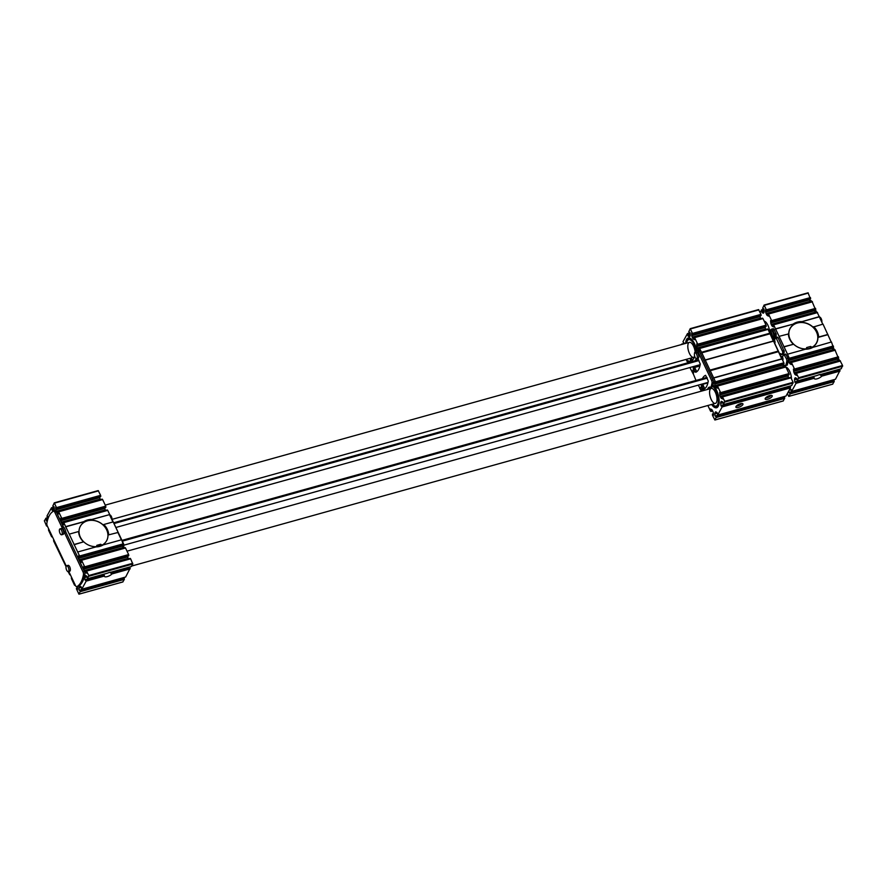 <?xml version="1.0" encoding="UTF-8"?>
<svg xmlns="http://www.w3.org/2000/svg" width="887" height="887" viewBox="0 0 887 887"><rect width="100%" height="100%" fill="white"/><g stroke="black" fill="none" stroke-linecap="round" stroke-linejoin="round"><path stroke-width="1.33" d="M53.841 510.724A1.996 0.82 74.4 0 1 53.575 510.956A1.996 0.82 74.4 0 1 53.231 510.901L54.151 510.158A1.996 0.82 74.4 0 0 54.284 508.994L54.052 506.787L52.81 506.045L54.273 502.84L56.846 508.318L55.704 507.309L55.837 509.87L99.776 497.618A1.996 0.82 74.4 0 0 100.187 499.093L100.431 499.614M48.308 517.82L47.887 516.689L47.255 517.254L47.033 515.912L51.524 507.763L52.133 510.269L53.231 510.901M51.524 507.763L54.085 507.054M130.134 568.866L111.95 573.933L112.072 573.268L130.145 568.234L125.644 577.027L81.704 589.267L81.094 586.762L79.985 586.141A1.996 0.82 74.4 0 0 79.642 586.074A1.996 0.82 74.4 0 0 79.386 586.307L79.065 586.872L80.562 586.462M86.216 580.475L104.289 575.43L103.834 574.61L85.961 579.776L86.194 581.118L81.704 589.267M111.707 572.425L129.901 567.536L111.585 572.459L112.072 573.268M129.901 567.536L130.145 568.234M55.837 509.87A1.996 0.82 74.4 0 0 56.247 511.333L56.735 512.353A1.996 0.82 74.4 0 0 57.455 513.274L58.642 513.917L58.054 511.633L58.675 511.81L61.791 518.385L61.791 519.66L60.815 518.119L60.948 520.68A1.996 0.82 74.4 0 0 61.358 522.155L61.846 523.175A1.996 0.82 74.4 0 0 62.567 524.095L63.753 524.727L63.165 522.443L63.786 522.62L69.241 534.14L79.575 556.005L79.575 557.269L78.599 555.739L78.732 558.289A1.996 0.82 74.4 0 0 79.143 559.764L79.619 560.784A1.996 0.82 74.4 0 0 80.34 561.704L81.526 562.347L80.95 560.052L81.571 560.24L84.686 566.815L84.686 568.09L83.711 566.549L83.844 569.11A1.996 0.82 74.4 0 0 84.254 570.585L84.731 571.594A1.996 0.82 74.4 0 0 85.451 572.514L86.649 573.157L86.316 570.663L88.8 575.519L87.491 578.745L86.882 576.24L85.784 575.619A1.996 0.82 74.4 0 0 85.44 575.552A1.996 0.82 74.4 0 0 85.174 575.796L84.864 576.362A1.996 0.82 74.4 0 0 84.731 577.526L84.964 579.732L85.329 580.342L85.961 579.776M111.585 572.459A4.446 1.563 -25.3 0 1 110.897 573.179L110.409 572.204M110.897 573.179L110.31 572.669L128.903 567.492M87.491 578.745L107.66 573.124A4.446 1.563 154.7 0 1 111.263 572.126L131.431 566.505L132.806 564.01L130.622 558.81L86.682 571.051M796.371 374.425L795.295 374.724L796.482 375.367L796.06 372.839L840 360.588L842.572 365.488L841.275 368.715L821.107 374.336A4.446 1.563 -25.3 0 0 817.504 375.334L797.335 380.955L796.726 378.45L795.018 378.006A1.996 0.82 74.4 0 1 795.284 377.773A1.996 0.82 74.4 0 1 795.617 377.829M797.014 379.059L794.575 379.736A1.996 0.82 74.4 0 1 794.708 378.572L795.018 378.006M794.575 379.736L794.807 381.942L813.268 376.52M813.712 376.787L795.173 382.552L794.807 381.942M838.758 369.812L820.142 374.879L820.741 375.389A4.446 1.563 154.7 0 0 821.429 374.669L821.429 374.669M820.253 374.414L820.741 375.389M821.55 374.636L839.568 369.58L839.989 370.444L821.916 375.478L821.794 376.143A4.446 1.563 -25.3 0 1 817.537 378.682A4.446 1.563 -25.3 0 1 814.255 378.605A4.446 1.563 -25.3 0 1 814.211 378.261L813.678 376.82L795.805 381.987L796.027 383.328L791.537 391.477L790.14 388.517M821.916 375.478L821.672 374.78L839.745 369.746M814.211 378.261L796.027 383.328M760.037 312.379L761.689 309.984L761.966 312.479L763.075 313.111A1.996 0.82 74.4 0 0 763.419 313.166A1.996 0.82 74.4 0 0 763.674 312.934L763.995 312.368A1.996 0.82 74.4 0 0 764.128 311.204L763.895 308.998L762.643 308.255L764.117 305.05L766.69 310.528L765.448 309.873L765.681 312.08A1.996 0.82 74.4 0 0 766.091 313.554L766.568 314.563A1.996 0.82 74.4 0 0 767.288 315.484L768.475 316.127L767.898 313.843L768.519 314.02L771.635 320.606L771.635 321.87L770.559 320.684L770.792 322.89A1.996 0.82 74.4 0 0 771.202 324.365L771.679 325.385A1.996 0.82 74.4 0 0 772.4 326.305L773.597 326.937L773.009 324.653L773.63 324.83L787.523 354.223L789.574 358.958L788.332 358.304L788.565 360.51A1.996 0.82 74.4 0 0 788.986 361.974L789.463 362.994A1.996 0.82 74.4 0 0 790.184 363.914L791.37 364.557L790.794 362.273L791.415 362.45L794.519 369.025L794.519 370.3L793.444 369.114L793.677 371.32A1.996 0.82 74.4 0 0 794.098 372.795L794.575 373.815A1.996 0.82 74.4 0 0 795.295 374.724M79.065 586.872A1.996 0.82 74.4 0 0 78.932 588.048L79.165 590.254L80.418 590.986L78.943 594.19L76.382 588.713L77.612 589.378L77.38 587.172A1.996 0.82 74.4 0 0 77.269 586.54M46.789 523.962L47.166 526.157L46.534 525.98L44.35 520.78L46.057 518.296L46.335 520.791L47.244 521.301M51.59 535.049L52.278 536.979L51.646 536.801L48.541 530.215L48.541 528.94L49.251 530.238M66.048 566.682L53.652 541.026L53.652 539.762L54.362 541.048M69.374 572.703L69.796 574.787L68.133 571.66M74.486 583.48L75.162 585.409L74.541 585.22L71.437 578.646L71.437 577.37L72.146 578.668M53.697 511.123L55.016 510.757A2.217 0.909 74.4 0 1 55.083 510.735A2.217 0.909 74.4 0 1 56.258 511.821L63.121 526.335A2.217 0.909 74.4 0 0 63.709 527.2A4.446 1.818 74.4 0 1 65.682 531.357A2.217 0.909 74.4 0 0 66.07 532.577L84.487 571.538A2.217 0.909 74.4 0 1 84.941 574.055A41.667 17.086 74.4 0 1 78.2 586.274A2.217 0.909 74.4 0 1 78.134 586.296A2.217 0.909 74.4 0 1 78.067 586.318M789.896 392.353L833.769 380.102L834.179 381.598L832.627 384.149M764.206 305.061L808.057 292.81L810.396 298.808M809.532 299.074L809.62 299.828L765.681 312.08M810.274 301.824L810.031 301.303A1.996 0.82 74.4 0 1 809.62 299.828M768.109 313.599L811.993 301.347L815.508 309.618M814.643 309.885L814.732 310.65L770.792 322.89M815.386 312.645L815.142 312.124A1.996 0.82 74.4 0 1 814.732 310.65M773.22 324.42L817.104 312.169L822.781 324.176M819.311 316.847L798.954 322.524A15.112 12.717 -151.1 0 1 813.046 327.115L823.014 324.11L831.219 342.038M827.759 334.721L817.936 337.448A15.112 12.717 -151.1 0 1 810.951 347.915L831.463 341.972L833.292 347.227M832.427 347.504L832.505 348.258L788.565 360.51M833.17 350.254L832.926 349.733A1.996 0.82 74.4 0 1 832.505 348.258M791.004 362.029L834.889 349.777L838.403 358.049M837.539 358.315L837.616 359.08L793.677 371.32M838.282 361.076L838.038 360.554A1.996 0.82 74.4 0 1 837.616 359.08M839.989 370.444L835.476 379.237L791.537 391.477M832.915 379.946L789.009 392.464L789.375 393.074L790.007 392.509L790.239 393.839L788.787 396.411L787.312 393.64M769.539 330.762A8.338 3.415 -105.6 0 0 765.193 321.571A8.338 3.415 -105.6 0 0 764.162 321.105M788.842 390.868L789.009 392.464M840.089 360.632L796.16 372.884L798.633 377.729L797.335 380.955M791.47 378.882A8.338 3.415 -105.6 0 0 786.98 367.65A8.338 3.415 -105.6 0 0 785.937 367.174M776.125 337.537L778.087 337.681L784.308 351.74A13.338 5.466 74.4 0 1 783.487 353.636L783.62 354.855M784.13 354.467L786.093 354.6L787.822 358.281A2.217 0.909 74.4 0 1 788.266 360.832A50.005 20.501 74.4 0 1 787.212 365.078L785.716 365.544M783.387 366.442L784.296 366.187A10.001 4.102 74.4 0 1 784.928 365.389M784.296 366.187L783.842 367.018M771.812 329.11L773.109 328.744A2.217 0.909 74.4 0 1 773.187 328.711A2.217 0.909 74.4 0 1 774.362 329.798L776.313 334.82A13.338 5.466 74.4 0 1 775.914 335.929L776.602 337.382M77.679 552.002L121.619 539.762L123.448 545.017M73.976 544.751L83.522 541.868A15.556 13.094 -151.1 0 1 78.633 531.524L79.021 531.635A15.001 12.629 -151.1 0 1 80.362 526.213A15.001 12.629 -151.1 0 1 87.503 520.758A15.001 12.629 -151.1 0 1 103.103 524.927L103.779 524.516A15.556 13.094 -151.1 0 1 108.669 534.861L117.916 532.499L121.386 539.828M103.103 524.927A15.001 12.629 -151.1 0 1 107.992 535.271A15.001 12.629 -151.1 0 1 106.64 540.693A15.001 12.629 -151.1 0 1 99.51 546.148A15.001 12.629 -151.1 0 1 83.91 541.979A15.001 12.629 -151.1 0 1 80.329 537.123A15.001 12.629 -151.1 0 1 79.021 531.635M108.669 534.861L117.916 532.499M74.131 544.485L83.522 541.868M69.241 534.14L78.633 531.524M103.779 524.516L113.17 521.9L118.06 532.244M65.538 526.878L109.478 514.637L112.937 521.966M65.682 526.623L109.478 514.637M775.515 328.833L795.739 323.422L775.371 329.088M798.954 322.524L819.455 316.581M795.739 323.422A15.112 12.717 -151.1 0 0 788.754 333.878L779.074 336.35M813.723 326.693A15.667 13.183 -151.1 0 1 818.612 337.038L827.904 334.454M783.964 346.695L793.643 344.223L783.82 346.961M817.936 337.448L818.612 337.038M813.468 346.994A15.667 13.183 -151.1 0 1 805.518 349.201L807.735 348.813A15.112 12.717 -151.1 0 1 793.643 344.223M805.518 349.201L787.523 354.223M772.289 338.202L772.91 337.06M771.978 337.559A25.002 10.245 74.4 0 1 772.788 336.827M834.179 381.598L790.239 393.839M763.918 309.264L761.356 309.973M810.452 297.544L766.523 309.785M812.459 301.78L768.519 314.02M815.563 308.354L771.635 320.606M817.57 312.59L773.63 324.83M793.521 323.81A15.667 13.183 -151.1 0 1 801.46 321.604M793.255 344.112A15.667 13.183 -151.1 0 1 788.366 333.767M833.348 345.974L789.408 358.215M835.354 350.199L791.415 362.45M838.459 356.785L794.519 369.025M840.466 361.02L796.526 373.261M839.967 371.088L821.794 376.143M787.246 367.85A7.783 3.193 -105.6 0 0 786.126 367.562M765.459 321.77A7.783 3.193 -105.6 0 0 764.339 321.482M80.052 590.143L123.936 577.892L124.335 579.388L122.794 581.939M80.395 591.629L124.335 579.388M111.95 573.933A4.446 1.563 -25.3 0 1 107.704 576.472A4.446 1.563 -25.3 0 1 104.422 576.395A4.446 1.563 -25.3 0 1 104.367 576.051L86.194 581.118M104.289 575.43L104.367 576.051M103.435 574.31L84.964 579.732M86.272 570.64L130.622 558.81M84.254 570.585L128.194 558.333L128.438 558.854M128.194 558.333A1.996 0.82 74.4 0 1 127.783 556.87L127.695 556.105M84.686 566.815L128.626 554.575L128.56 555.839M81.571 560.24L125.51 547.989L128.626 554.575M81.16 559.819L125.51 547.989M79.143 559.764L123.082 547.523L123.326 548.044M123.082 547.523A1.996 0.82 74.4 0 1 122.672 546.048L122.583 545.283M79.575 556.005L123.504 543.764M103.269 544.873A15.556 13.094 -151.1 0 1 96.029 546.891M91.272 519.483A15.556 13.094 28.9 0 0 84.032 521.501M63.786 522.62L107.726 510.38L109.622 514.371M63.387 522.21L107.726 510.38M61.358 522.155L105.298 509.914L105.542 510.435M105.298 509.914A1.996 0.82 74.4 0 1 104.888 508.439L104.81 507.674M61.791 518.385L105.73 506.144L105.675 507.408M58.675 511.81L102.615 499.569L105.73 506.144M58.276 511.389L102.615 499.569M99.699 496.864L99.776 497.618M56.679 507.575L100.619 495.334L100.564 496.587M54.373 502.851L98.213 490.589L100.619 495.334M45.725 518.285L48.286 517.576M813.113 327.381A15.001 12.629 -151.1 0 1 816.461 342.959A15.001 12.629 -151.1 0 1 803.267 348.791A15.001 12.629 -151.1 0 1 790.14 339.388A15.001 12.629 -151.1 0 1 790.173 328.478A15.001 12.629 -151.1 0 1 813.113 327.381M123.858 545.183L708.003 382.419M122.317 541.159L707.283 378.161M781.414 357.505L782.567 357.195M775.249 338.446L772.732 339.144M698.601 359.8L113.636 522.798M700.153 364.679L115.864 527.488M774.772 339.444L773.098 339.909M698.967 360.565L114.002 523.552M121.962 540.394L706.928 377.407M781.059 356.751L782.811 356.264M775.914 335.929A13.338 5.466 74.4 0 1 774.994 337.304L774.861 337.337M783.232 366.021A10.001 4.102 74.4 0 1 784.152 365.422A10.001 4.102 74.4 0 1 785.572 365.588L787.113 365.189M782.822 360.499A25.002 10.245 74.4 0 0 783.066 359.058L782.589 356.896A13.338 5.466 74.4 0 1 783.964 354.512L786.359 358.692A2.217 0.909 74.4 0 1 786.802 361.231A50.005 20.501 74.4 0 1 785.749 365.477L785.649 365.599M779.706 353.913A25.002 10.245 74.4 0 1 780.46 353.547L781.469 354.678L782.866 354.268M779.983 354.49A25.002 10.245 74.4 0 1 780.782 353.758M783.487 353.636A13.338 5.466 74.4 0 1 782.988 354.235L782.933 354.268M774.828 343.568A25.002 10.245 74.4 0 0 775.061 342.127L774.595 339.965A13.338 5.466 74.4 0 1 775.959 337.581L782.844 352.15A13.338 5.466 74.4 0 1 781.525 354.645L781.469 354.678M772.644 336.672L773.464 337.747L774.928 337.337M769.351 331.605A10.001 4.102 74.4 0 0 769.328 331.228L769.395 330.895A50.005 20.501 74.4 0 1 771.635 329.155A2.217 0.909 74.4 0 1 771.723 329.121A2.217 0.909 74.4 0 1 772.899 330.208L774.839 335.231A13.338 5.466 74.4 0 1 773.531 337.714L773.464 337.747M771.668 336.894A3.06 1.253 -105.6 0 0 771.867 336.65A3.06 1.253 -105.6 0 0 771.657 333.146A3.06 1.253 -105.6 0 0 769.816 331.117L771.28 330.707A3.06 1.253 74.4 0 1 773.131 332.747A3.06 1.253 74.4 0 1 773.331 336.24A3.06 1.253 74.4 0 1 772.921 336.594L771.69 336.938M109.611 514.393A2.217 0.909 74.4 0 1 109.933 514.937L123.393 543.421A2.217 0.909 74.4 0 1 123.825 545.971A50.005 20.501 74.4 0 1 123.382 548.033M810.33 300.294L810.263 300.316A2.217 0.909 74.4 0 1 810.33 300.294A2.217 0.909 74.4 0 1 811.505 301.38L811.55 301.469M815.419 309.674L816.661 312.291M819.754 317.79A4.446 1.818 74.4 0 1 820.464 319.276M833.203 347.283L834.445 349.899M838.315 358.093L839.557 360.721M66.07 532.577L64.607 532.976L83.023 571.949A2.217 0.909 74.4 0 1 83.478 574.466A41.667 17.086 74.4 0 1 76.737 586.684A2.217 0.909 74.4 0 1 76.67 586.706A2.217 0.909 74.4 0 1 75.495 585.62L69.519 572.98A2.217 0.909 74.4 0 0 68.931 572.115A4.446 1.818 74.4 0 1 68.465 571.583M66.248 566.072L47.266 525.902A2.217 0.909 74.4 0 1 46.823 523.385A41.667 17.086 74.4 0 1 53.553 511.167A2.217 0.909 74.4 0 1 53.619 511.134A2.217 0.909 74.4 0 1 54.794 512.231L61.658 526.745A2.217 0.909 74.4 0 0 62.245 527.61A4.446 1.818 74.4 0 1 64.219 531.768A2.217 0.909 74.4 0 0 64.607 532.976M66.636 565.751L68.099 565.341A3.06 1.253 74.4 0 1 69.94 567.381A3.06 1.253 74.4 0 1 70.14 570.873A3.06 1.253 74.4 0 1 69.74 571.228L68.277 571.638A3.06 1.253 -105.6 0 0 68.676 571.283A3.06 1.253 -105.6 0 0 68.476 567.791A3.06 1.253 -105.6 0 0 66.636 565.751A3.06 1.253 -105.6 0 0 66.248 569.033A3.06 1.253 -105.6 0 0 68.277 571.638M59.983 528.907L61.447 528.497A3.06 1.253 74.4 0 1 63.287 530.526A3.06 1.253 74.4 0 1 63.487 534.029A3.06 1.253 74.4 0 1 63.088 534.384L61.624 534.794A3.06 1.253 -105.6 0 0 62.023 534.429A3.06 1.253 -105.6 0 0 61.824 530.936A3.06 1.253 -105.6 0 0 59.983 528.907A3.06 1.253 -105.6 0 0 59.595 532.189A3.06 1.253 -105.6 0 0 61.624 534.794M769.816 331.117A3.06 1.253 -105.6 0 0 769.273 331.849M821.85 322.203A3.06 1.253 -105.6 0 0 821.284 318.854A3.06 1.253 -105.6 0 0 819.621 317.236L819.51 317.269M112.05 519.438A3.06 1.253 -105.6 0 0 109.966 515.014M810.607 346.462L811.871 347.405A15.001 12.629 28.9 0 0 816.461 342.959A15.001 12.629 28.9 0 0 809.41 324.664A15.001 12.629 28.9 0 0 790.173 328.478A15.001 12.629 28.9 0 0 791.925 342.282A15.001 12.629 28.9 0 0 806.117 348.913L806.693 347.549L810.607 346.462L806.693 347.549M811.317 346.795L810.319 346.983M96.495 546.647L96.86 545.339L100.763 544.252L101.916 545.217M106.628 540.715A15.001 12.629 28.9 0 0 99.566 522.454A15.001 12.629 28.9 0 0 80.351 526.246M96.86 545.339L100.475 544.773L101.362 545.483M710.143 387.12A10.001 4.102 -105.6 0 0 709.511 387.918L708.935 388.972A10.001 4.102 -105.6 0 0 708.879 389.06M710.93 387.275L712.427 386.799A50.005 20.501 -105.6 0 0 712.583 386.266A50.005 20.501 -105.6 0 0 712.937 385.025A50.005 20.501 -105.6 0 0 713.481 382.552A2.217 0.909 -105.6 0 0 713.037 380.013L699.577 351.529A2.217 0.909 -105.6 0 0 698.402 350.443A2.217 0.909 -105.6 0 0 698.313 350.476L697.027 350.831M710.177 389.326A7.783 3.193 -105.6 0 0 710.687 398.219A7.783 3.193 -105.6 0 0 715.377 403.408A7.783 3.193 -105.6 0 0 716.363 395.048A7.783 3.193 -105.6 0 0 711.208 388.417A7.783 3.193 -105.6 0 0 710.177 389.326M695.164 352.095A7.783 3.193 -105.6 0 0 689.421 342.338A7.783 3.193 -105.6 0 0 688.401 343.247A7.783 3.193 -105.6 0 0 688.911 352.15A7.783 3.193 -105.6 0 0 693.601 357.328A7.783 3.193 -105.6 0 0 694.333 356.829M722.628 396.866L790.971 377.829L793.089 382.297L791.792 385.523L723.437 404.572L724.734 401.334L722.262 396.489L722.583 398.973L721.397 398.341A1.996 0.82 -105.6 0 1 720.676 397.42L720.2 396.4A1.996 0.82 -105.6 0 1 719.789 394.926L719.656 392.376L720.621 393.906L720.621 392.642L717.516 386.056L716.896 385.878L717.472 388.162L716.286 387.519A1.996 0.82 -105.6 0 1 715.565 386.61L715.088 385.59A1.996 0.82 -105.6 0 1 714.678 384.115L714.545 381.554L715.51 383.095L715.51 381.82L701.539 352.25L699.366 348.059L699.699 350.553L698.501 349.91A1.996 0.82 -105.6 0 1 697.792 348.99L697.304 347.97A1.996 0.82 -105.6 0 1 696.894 346.495L696.761 343.945L697.736 345.475L697.736 344.211L694.621 337.625L694 337.448L694.588 339.732L693.39 339.1A1.996 0.82 -105.6 0 1 692.68 338.18L692.193 337.16A1.996 0.82 -105.6 0 1 691.782 335.685L691.649 333.124L692.791 334.144L690.219 328.656L688.744 331.86L689.997 332.603L690.23 334.809A1.996 0.82 -105.6 0 1 690.097 335.973L689.787 336.539A1.996 0.82 -105.6 0 1 689.521 336.772A1.996 0.82 -105.6 0 1 689.177 336.716L688.079 336.095L687.469 333.59L682.979 341.739L684.276 343.768M790.971 377.829L722.218 396.456M788.798 377.884L788.543 377.363L720.2 396.4M788.055 375.123L788.133 375.888A1.996 0.82 -105.6 0 0 788.543 377.363M788.92 374.857L788.975 373.593L720.621 392.642M788.975 373.593L785.86 367.007L717.516 386.056M785.86 367.007L717.106 385.645M783.676 367.063L783.432 366.542L715.088 385.59M782.944 364.302L783.021 365.067A1.996 0.82 -105.6 0 0 783.432 366.542M783.809 364.036L783.864 362.783L715.51 381.82M783.864 362.783L781.946 358.858L713.636 377.917M773.497 340.996L705.154 360.044L773.497 340.996L781.769 358.913M699.732 348.447L768.087 329.399L773.32 341.04M768.087 329.399L699.322 348.026L767.721 329.01M765.902 329.454L765.658 328.933L697.304 347.97M765.159 326.693L765.237 327.458A1.996 0.82 -105.6 0 0 765.658 328.933M766.024 326.427L766.08 325.163L697.736 344.211M766.08 325.163L762.975 318.588L694.621 337.625M762.975 318.588L694.211 337.215M760.791 318.633L760.547 318.111L692.193 337.16M760.048 315.883L760.126 316.637A1.996 0.82 -105.6 0 0 760.547 318.111M760.913 315.606L760.968 314.353L692.625 333.401M760.968 314.353L758.562 309.607L690.319 328.678M690.031 332.869L687.469 333.59M682.192 344.356L681.416 344.566M684.232 343.391L681.671 344.101M686.083 359.423L687.78 362.816M688.245 362.683L687.636 360.51L688.822 361.153A1.996 0.82 -105.6 0 1 689.543 362.062L689.654 362.295M689.886 367.54L693.202 373.904M699.655 388.118L701.096 390.613M707.859 405.492L710.487 411.047L711.108 411.224L710.531 408.94L711.718 409.572A1.996 0.82 -105.6 0 1 712.438 410.493L712.915 411.513A1.996 0.82 -105.6 0 1 713.325 412.987L713.558 415.194M713.192 415.293L712.483 414.007L712.483 415.282L714.889 420.017L716.363 416.812L715.11 416.07L714.878 413.863A1.996 0.82 -105.6 0 1 715.011 412.699L715.332 412.133A1.996 0.82 -105.6 0 1 715.587 411.901A1.996 0.82 -105.6 0 1 715.931 411.956L717.04 412.577L717.65 415.083L722.14 406.933L721.907 405.603L721.275 406.168L720.909 405.547L720.676 403.341A1.996 0.82 -105.6 0 1 720.809 402.177L721.12 401.611A1.996 0.82 -105.6 0 1 721.386 401.379A1.996 0.82 -105.6 0 1 721.73 401.434L722.827 402.066L723.437 404.572M783.143 400.957L784.685 398.407L716.341 417.455M784.685 398.407L784.285 396.91L715.997 415.97M722.14 406.933L790.483 387.885L785.993 396.045L717.65 415.083M772.122 396.456A3.892 1.364 -25.3 0 1 768.486 398.984A3.892 1.364 -25.3 0 1 765.193 399.072A3.892 1.364 -25.3 0 1 768.12 396.167A3.892 1.364 -25.3 0 1 772.222 395.746A3.892 1.364 -25.3 0 1 772.122 396.456M742.84 404.616A3.892 1.364 -25.3 0 1 739.204 407.144A3.892 1.364 -25.3 0 1 735.9 407.233A3.892 1.364 -25.3 0 1 738.838 404.328A3.892 1.364 -25.3 0 1 742.94 403.907A3.892 1.364 -25.3 0 1 742.84 404.616M790.483 387.885L790.084 386.388L721.785 405.448M697.792 358.415L700.253 364.036A25.002 10.245 -105.6 0 1 695.707 372.296L695.098 371.753L696.561 371.343L694.732 367.462L693.268 367.872L693.035 366.664M697.093 358.614A25.002 10.245 -105.6 0 0 694.887 360.832M702.404 378.66A25.002 10.245 -105.6 0 1 705.586 375.312L708.258 380.966A25.002 10.245 -105.6 0 1 703.713 389.216L703.103 388.683L704.566 388.273L702.726 384.381L701.107 384.337M711.607 404.45A12.307 5.045 -105.6 0 0 717.738 407.011A12.307 5.045 -105.6 0 0 718.559 396.19A12.307 5.045 -105.6 0 0 712.937 385.025M703.103 388.683L704.6 388.34L702.659 388.207M701.417 387.929L701.584 387.885A13.338 5.466 -105.6 0 0 702.892 385.69L702.692 384.315L707.881 382.951M695.098 371.753L696.594 371.42L694.654 371.276M693.412 371.01L693.579 370.966A13.338 5.466 -105.6 0 0 694.887 368.759L694.698 367.395L699.887 366.021M696.927 350.853A12.307 5.045 -105.6 0 0 689.576 338.025A12.307 5.045 -105.6 0 0 686.582 339.411A12.307 5.045 -105.6 0 0 685.651 343.391M689.831 358.37A12.307 5.045 -105.6 0 0 691.184 360.078M690.13 338.257A11.664 4.779 -105.6 0 0 689.354 338.324L687.292 340.087L686.416 343.18M712.372 404.239L715.055 406.601L717.395 406.878A11.664 4.779 -105.6 0 0 718.093 406.523M694.565 353.336A10.001 4.102 -105.6 0 0 694.543 352.959L694.61 352.627A50.005 20.501 -105.6 0 1 696.849 350.886A2.217 0.909 -105.6 0 1 696.938 350.853A2.217 0.909 -105.6 0 1 698.113 351.939L711.574 380.423A2.217 0.909 -105.6 0 1 712.017 382.962A50.005 20.501 -105.6 0 1 710.964 387.209L710.786 387.32A10.001 4.102 -105.6 0 0 709.367 387.153A10.001 4.102 -105.6 0 0 708.048 388.329L709.511 387.918M707.416 389.471A10.001 4.102 -105.6 0 1 707.471 389.371L708.048 388.329M703.136 388.75L702.449 388.262A13.338 5.466 -105.6 0 0 701.528 389.77M698.202 385.146L700.12 388.295A13.338 5.466 -105.6 0 0 701.429 386.1L701.262 384.792M701.229 384.725L702.692 384.315M695.131 371.819L694.454 371.343A13.338 5.466 -105.6 0 0 693.235 373.726L695.985 380.456M693.501 370.999L692.115 371.365A13.338 5.466 -105.6 0 0 693.423 369.169L693.268 367.872M693.235 367.795L694.698 367.395M694.532 355.643A10.001 4.102 -105.6 0 1 693.822 358.237L693.246 359.279A10.001 4.102 -105.6 0 1 691.927 360.455A10.001 4.102 -105.6 0 1 690.507 360.288L690.33 360.399A50.005 20.501 -105.6 0 0 689.809 362.251M690.507 360.288L691.827 359.922M691.971 359.889A10.001 4.102 -105.6 0 0 692.614 360.089M695.031 352.849L696.495 352.438A3.06 1.253 74.4 0 1 698.346 354.467A3.06 1.253 74.4 0 1 698.546 357.971A3.06 1.253 74.4 0 1 698.136 358.326L696.672 358.736A3.06 1.253 74.4 0 1 694.643 356.119A3.06 1.253 74.4 0 1 695.031 352.849A3.06 1.253 74.4 0 1 696.872 354.878A3.06 1.253 74.4 0 1 697.082 358.37A3.06 1.253 74.4 0 1 696.672 358.736M701.052 391.245A3.06 1.253 74.4 0 1 701.684 389.692L703.147 389.282A3.06 1.253 74.4 0 1 704.5 390.28M783.077 361.12A2.217 0.909 -105.6 0 0 782.855 360.554L769.395 332.082A2.217 0.909 -105.6 0 0 769.118 331.594M701.684 389.692A3.06 1.253 74.4 0 1 703.036 390.69M769.428 332.148A3.06 1.253 74.4 0 1 771.524 336.583M741.854 403.496A3.892 1.364 -25.3 0 1 736.265 406.135M771.147 395.336A3.892 1.364 -25.3 0 1 765.559 397.975M53.275 506.854L54.029 506.643M52.133 510.269L54.284 509.67M51.878 509.382L54.262 508.717M52.233 508.75L54.207 508.207M52.178 508.306L54.151 507.763M52.011 507.941L54.118 507.353M51.845 507.774L54.096 507.153M86.139 580.153L104.211 575.12M112.006 572.947L130.079 567.902M85.851 579.621L103.834 574.61M84.731 577.526L87.17 576.849M84.864 576.362L86.361 575.94M85.174 575.796L85.784 575.619M796.204 378.15L794.708 378.572M813.678 376.82L795.683 381.842M814.044 377.33L795.983 382.364M839.922 370.123L821.85 375.157M814.133 377.651L796.049 382.685M763.929 309.363L761.689 309.984M763.951 309.563L761.844 310.151M763.995 309.973L762.022 310.528M764.04 310.417L762.066 310.96M764.095 310.927L761.722 311.592M764.128 311.88L761.966 312.479M763.674 312.945L763.075 313.111M763.873 308.853L763.108 309.075M832.804 384.104L788.865 396.345M808.345 293.076L764.406 305.316M810.618 298.287L766.69 310.528M810.618 298.564L766.678 310.816M810.496 298.775L766.568 311.015M810.031 301.303L766.091 313.554M767.909 314.198L766.568 314.563M768.375 315.184L767.288 315.484M812.093 301.392L768.153 313.632M815.73 309.108L771.801 321.349M815.73 309.386L771.79 321.626M815.608 309.585L771.679 321.837M815.142 312.124L771.202 324.365M773.02 325.008L771.679 325.385M773.486 325.995L772.4 326.305M817.204 312.213L773.264 324.454M833.514 346.717L789.574 358.958M833.503 346.994L789.574 359.235M833.392 347.205L789.452 359.446M832.926 349.733L788.986 361.974M790.805 362.628L789.463 362.994M791.259 363.615L790.184 363.914M834.977 349.822L791.049 362.062M838.625 357.539L794.685 369.779M838.614 357.816L794.685 370.056M838.503 358.015L794.564 370.256M838.038 360.554L794.098 372.795M795.916 373.438L794.575 373.815M842.572 365.488L798.633 377.729M842.65 366.22L798.71 378.461M791.215 389.57L789.253 390.125M833.946 380.268L790.007 392.509M834.124 380.634L790.184 392.874M834.19 380.955L790.262 393.207M80.418 590.986L124.357 578.745M80.351 590.664L124.28 578.424M80.174 590.298L124.113 578.058M79.165 590.254L123.105 578.002M78.932 588.048L81.371 587.36M79.386 586.307L79.996 586.141M88.877 576.251L132.806 564.01M88.8 575.519L132.728 563.278M86.316 570.663L130.256 558.422M85.451 572.514L86.538 572.215M84.731 571.594L86.072 571.228M83.844 569.11L127.783 556.87M128.615 555.85L84.686 568.09L128.659 555.805M84.842 567.846L128.781 555.595M84.853 567.569L128.792 555.317M81.205 559.852L125.145 547.612M80.34 561.704L81.427 561.404M79.619 560.784L80.961 560.407M78.732 558.289L122.672 546.048M79.619 557.236L123.548 544.995M79.73 557.025L123.67 544.784M79.741 556.748L123.67 544.507M63.42 522.243L107.36 509.992M62.567 524.095L63.642 523.785M61.846 523.175L63.177 522.798M60.948 520.68L104.888 508.439M61.835 519.616L105.775 507.375M61.946 519.416L105.886 507.176M61.957 519.139L105.897 506.898M58.309 511.422L102.249 499.181M57.455 513.274L58.531 512.974M56.735 512.353L58.065 511.987M56.247 511.333L100.187 499.093M56.724 508.805L100.663 496.565M56.835 508.595L100.774 496.354M56.846 508.318L100.785 496.077M54.573 503.106L98.501 490.866M46.335 520.791L47.454 520.481M46.091 519.904L47.754 519.438M46.434 519.272L47.942 518.851M46.39 518.828L48.12 518.352M46.213 518.463L48.286 517.886M46.057 518.296L48.297 517.664M76.714 588.347L77.491 588.136M76.604 588.192L77.468 587.959M79.021 594.135L122.96 581.883M785.749 365.477L787.212 365.078M786.802 361.231L788.266 360.832M786.359 358.692L787.822 358.281M784.629 355.011L786.093 354.6M781.525 354.645L782.988 354.235M782.844 352.15L784.308 351.74M782.644 350.808L784.108 350.409M776.624 338.091L778.087 337.681M773.531 337.714L774.994 337.304M774.839 335.231L776.313 334.82M774.639 333.889L776.103 333.479M772.899 330.208L774.362 329.798M123.825 545.971L122.694 546.281M811.505 301.38L810.23 301.735M84.941 574.055L83.478 574.466M84.487 571.538L83.023 571.949M78.2 586.274L76.737 586.684M56.258 511.821L54.794 512.231M63.121 526.335L61.658 526.745M63.709 527.2L62.245 527.61M65.682 531.357L64.219 531.768M712.56 404.184A10.555 4.324 -105.6 0 0 718.326 400.691A10.555 4.324 -105.6 0 0 712.583 386.266M696.251 351.252A10.555 4.324 -105.6 0 0 692.093 341.384A10.555 4.324 -105.6 0 0 687.292 340.896A10.555 4.324 -105.6 0 0 686.605 343.125M690.785 358.115A10.555 4.324 -105.6 0 0 692.858 359.834M793.166 383.029L724.812 402.066M793.089 382.297L724.734 401.334M790.605 377.441L722.262 396.489M722.484 398.041L721.397 398.341M722.018 397.043L720.676 397.42M788.133 375.888L719.789 394.926M789.02 374.824L720.665 393.872M789.131 374.613L720.787 393.662M789.142 374.336L720.798 393.385M785.494 366.63L717.151 385.679M717.372 387.22L716.286 387.519M716.907 386.233L715.565 386.61M783.021 365.067L714.678 384.115M783.908 364.014L715.554 383.051L783.864 364.047M784.019 363.803L715.676 382.851M784.03 363.526L715.676 382.574M782.057 358.969L713.713 378.017M781.735 358.858L713.392 377.906M778.365 351.707L710.01 370.755M778.331 351.418L709.988 370.467M778.365 351.363L710.01 370.411M778.331 351.075L709.977 370.112M773.619 341.107L705.265 360.144M773.298 340.996L704.943 360.033M769.916 333.845L701.573 352.893M769.883 333.556L701.539 352.594M769.916 333.501L701.562 352.538M769.883 333.202L701.539 352.25M699.588 349.611L698.501 349.91M699.122 348.613L697.792 348.99M765.237 327.458L696.894 346.495M766.124 326.394L697.781 345.442M766.235 326.194L697.892 345.231M766.246 325.917L697.903 344.954M762.598 318.2L694.255 337.248M694.477 338.79L693.39 339.1M694.011 337.803L692.68 338.18M760.126 316.637L691.782 335.685M692.625 334.665L760.968 315.617L692.669 334.632M761.124 315.373L692.78 334.421M761.135 315.096L692.791 334.144M758.862 309.885L690.507 328.933M689.975 332.47L689.21 332.68M689.776 336.55L689.177 336.716M690.23 335.497L688.079 336.095M690.197 334.543L687.824 335.208M690.141 334.022L688.168 334.576M690.097 333.579L688.124 334.133M690.053 333.179L687.946 333.767M690.031 332.969L687.791 333.601M684.176 342.981L683.422 343.191M684.265 343.69L682.158 344.278M684.243 343.491L682.003 344.112M689.498 361.985L688.168 362.351M688.523 360.976L687.636 361.231M712.66 410.969L710.997 411.435M712.583 410.814L711.108 411.224M712.394 410.415L711.064 410.781M711.418 409.406L710.531 409.661M713.425 413.952L712.66 414.174M713.414 413.774L712.549 414.018M783.31 400.902L714.966 419.95M784.707 397.764L716.363 416.812M784.64 397.443L716.286 416.491M784.463 397.077L716.119 416.114M783.465 397.021L715.11 416.07M717.317 413.187L714.878 413.863M716.508 412.278L715.011 412.699M715.942 411.956L715.332 412.133M790.505 387.253L722.151 406.29M790.428 386.92L722.085 405.969M790.262 386.555L721.907 405.603M789.253 386.51L720.909 405.547M723.116 402.665L720.676 403.341M722.306 401.767L720.809 402.177M721.73 401.445L721.12 401.611M697.448 371.099L696.561 371.343M705.453 388.029L704.566 388.273M707.471 389.371L708.935 388.972M701.429 386.1L702.892 385.69M700.12 388.295L701.584 387.885M693.423 369.169L694.887 368.759M692.115 371.365L693.579 370.966M698.113 351.939L699.577 351.529M711.574 380.423L713.037 380.013M712.017 382.962L713.481 382.552M710.964 387.209L712.427 386.799M53.231 506.898L54.04 506.677M85.784 579.621L103.868 574.576M111.64 572.414L129.724 567.37M839.568 369.58L821.484 374.624M763.873 308.887L763.064 309.108M832.727 384.16L788.787 396.411M808.057 292.81L764.117 305.05M810.452 298.819L766.523 311.06M811.993 301.347L768.053 313.588M815.563 309.63L771.635 321.87M817.104 312.169L773.165 324.409M833.348 347.238L789.408 359.49M834.889 349.777L790.949 362.018M838.459 358.06L794.519 370.3M840 360.588L796.06 372.839M833.769 380.102L789.829 392.342M711.208 388.417L127.018 551.193M715.377 403.408L131.686 566.039M79.996 590.132L123.936 577.892M86.216 570.629L130.156 558.378M81.105 559.808L125.045 547.567M79.575 557.269L123.504 545.028M63.321 522.199L107.26 509.947M61.791 519.66L105.73 507.419M58.209 511.378L102.149 499.137M56.679 508.85L100.619 496.598M54.273 502.84L98.213 490.589M76.548 588.181L77.468 587.926M78.943 594.19L122.883 581.95M689.421 342.338L105.243 505.113M693.601 357.328L112.05 519.361M784.041 354.467L785.505 354.057M776.036 337.537L777.5 337.138M771.723 329.121L773.187 328.711M78.134 586.296L76.67 586.706M55.083 510.735L53.619 511.134M790.505 377.396L722.162 396.445M788.975 374.868L720.621 393.906M785.394 366.586L717.051 385.634M781.946 358.858L713.591 377.906M767.621 328.977L699.266 348.014M766.08 326.438L697.736 345.475M762.51 318.156L694.155 337.204M758.562 309.607L690.219 328.656M689.975 332.492L689.177 332.714M684.187 343.014L683.378 343.236M712.671 410.991L710.953 411.468M713.403 413.752L712.483 414.007M783.243 400.968L714.889 420.017M784.285 396.91L715.942 415.959M790.084 386.388L721.73 405.437M692.481 360.055L690.596 358.16M702.548 388.207L704.012 387.796M700.043 388.34L701.506 387.929M694.543 371.276L696.007 370.866M690.43 360.288L691.893 359.878M696.938 350.853L698.402 350.443M710.864 387.32L712.328 386.92"/></g></svg>
